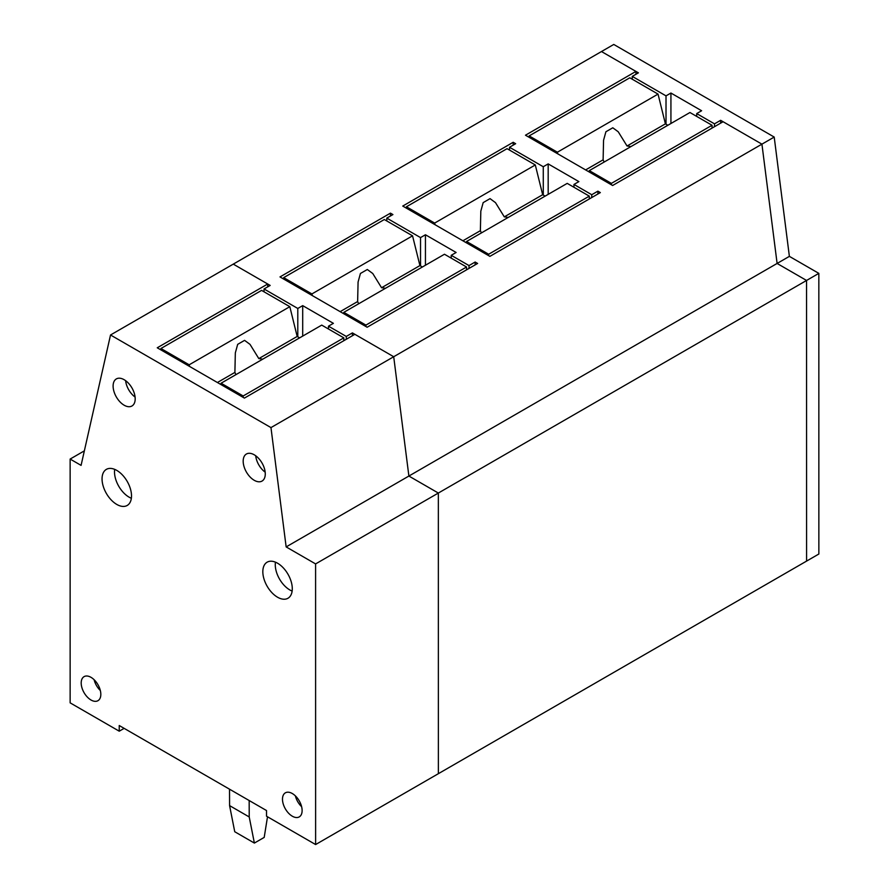 <?xml version="1.0" encoding="UTF-8"?>
<svg xmlns="http://www.w3.org/2000/svg" width="889" height="889" viewBox="0 0 889 889"><rect width="100%" height="100%" fill="white"/><g stroke="black" fill="none" stroke-linecap="round" stroke-linejoin="round"><path stroke-width="1.33" d="M597.897 194.002L597.897 191.168L591.752 194.713L573.961 184.445L573.961 187.279M591.752 197.547L591.752 194.713M509.519 150.085L509.519 147.252L543.268 166.732L543.279 195.08M597.897 191.168L600.342 192.591L489.883 256.365L402.739 206.059L513.197 142.284L515.653 143.707L509.519 147.252M548.18 194.369L548.18 163.898L543.268 166.732M573.961 184.445L578.872 181.612L548.18 163.898M84.355 450.856L70.142 459.057L70.142 702.855L119.237 731.191L119.237 725.524L266.522 810.546L266.522 816.213L315.617 844.55L315.595 563.915L286.147 546.913L270.967 427.598L393.705 356.733L408.884 476.048L393.705 356.733L761.929 144.151L723.09 121.726L612.621 185.501L525.477 135.206L635.946 71.42L601.486 51.54L638.402 72.842L632.257 76.387L666.017 95.868L670.928 93.034L701.61 110.747L696.698 113.581L696.698 116.415M635.946 71.42L635.946 74.254M714.5 126.683L714.5 123.849L720.635 120.315L761.929 144.151L777.108 263.455L806.556 280.457L777.108 263.455L761.929 144.151L774.208 137.062L613.766 44.45L233.274 264.122L270.178 285.436L264.044 288.969L297.793 308.461L297.793 336.809M286.147 546.913L408.884 476.048L438.344 493.051L438.366 773.686L806.59 561.092L806.556 280.457L818.836 273.368L789.376 256.365L408.884 476.048L438.344 493.051L806.556 280.457L806.59 561.092L818.858 554.014L818.836 273.368M513.197 142.284L513.197 145.118M270.967 427.598L110.525 334.986L233.274 264.122L267.722 284.013L157.253 347.788L244.397 398.094L354.867 334.32L393.705 356.733L352.411 332.897L346.277 336.442L328.474 326.174L333.386 323.34L302.704 305.627L297.793 308.461M475.148 264.866L475.148 262.033L477.604 263.455L367.135 327.23L279.991 276.923L390.46 213.149L390.46 215.983M386.782 220.95L386.782 218.105L392.916 214.571L390.46 213.149M386.782 218.105L420.53 237.596L420.53 265.944M475.148 262.033L469.014 265.578L451.223 255.31L456.124 252.476L425.442 234.763L420.53 237.596M469.014 268.411L469.014 265.578M451.223 258.143L451.223 255.31M425.442 265.233L425.442 234.763M352.411 335.731L352.411 332.897M346.277 339.276L346.277 336.442M264.044 291.803L264.044 288.969M328.474 329.008L328.474 326.174M302.704 336.098L302.704 305.627M588.896 171.81L589.307 170.621L611.399 183.378L611.399 184.801M557.803 153.864L557.392 152.208L658.038 94.101L665.405 123.86L627.045 146.007L618.244 131.794L612.799 127.783L605.909 131.75L603.553 140.306L603.12 159.82L585.629 169.921M529.155 137.328L529.155 135.906L557.392 152.208M611.399 183.378L712.045 125.271L712.045 128.105M589.307 170.621L689.953 112.514L712.045 125.271M604.142 162.054L603.12 159.82M529.155 135.906L629.801 77.799L658.038 94.101M665.405 123.86L667.85 125.271M630.923 146.596A20.825 12.024 -0 0 0 627.045 146.007M466.158 242.675L466.558 241.486L488.65 254.243L488.65 255.654M435.054 224.717L434.654 223.072L535.3 164.965L542.668 194.724L504.307 216.872L495.506 202.659L490.05 198.636L483.172 202.614L480.816 211.171L480.382 230.684L462.88 240.786M406.417 208.193L406.417 206.77L434.654 223.072M488.65 254.243L589.307 196.136L589.307 198.969M466.558 241.486L567.215 183.378L589.307 196.136M481.405 232.918L480.382 230.684M406.417 206.77L507.063 148.663L535.3 164.965M542.668 194.724L545.113 196.136M508.175 217.461A20.825 12.024 -0 0 0 504.307 216.872M343.41 313.539L343.821 312.35L365.912 325.107L365.912 326.519M312.317 295.581L311.906 293.937L412.552 235.829L419.919 265.589L381.559 287.736L372.769 273.523L367.313 269.5L360.423 273.479L358.078 282.035L357.634 301.549L340.143 311.65M283.68 279.057L283.68 277.635L311.906 293.937M365.912 325.107L466.558 267L466.558 269.834M343.821 312.35L444.467 254.243L466.558 267M358.667 303.782L357.634 301.549M283.68 277.635L384.326 219.527L412.552 235.829M419.919 265.589L422.375 267M385.437 288.325A20.825 12.024 -0 0 0 381.559 287.736M220.672 384.392L221.083 383.215L243.175 395.972L243.175 397.383M189.579 366.446L189.168 364.801L289.814 306.683L297.182 336.453L258.821 358.6L250.031 344.387L244.575 340.365L237.685 344.343L235.329 352.9L234.896 372.413L217.405 382.514M160.942 349.922L160.942 348.499L189.168 364.801M243.175 395.972L343.821 337.864L343.821 340.698M221.083 383.215L321.729 325.107L343.821 337.864M235.918 374.647L234.896 372.413M160.942 348.499L261.588 290.392L289.814 306.683M297.182 336.453L299.637 337.864M262.7 359.189A20.825 12.024 -0 0 0 258.821 358.6M229.518 789.176L229.584 805.612L234.74 831.737L254.376 843.072L249.22 816.958L249.164 800.511M267.511 816.78L264.2 837.405L254.376 843.072M229.584 805.612L249.22 816.958M720.635 120.315L720.635 123.138M774.208 137.062L789.376 256.365M714.5 123.849L696.698 113.581M632.257 79.221L632.257 76.387M666.017 124.216L666.017 95.868M670.928 93.034L670.928 123.504M292.303 793.533A13.891 8.012 -120 0 0 285.425 792.799A13.891 8.012 -120 0 0 283.213 803.9A13.891 8.012 -120 0 0 292.303 816.202A13.891 8.012 -120 0 0 299.315 816.858A13.891 8.012 -120 0 0 301.349 805.701A13.891 8.012 -120 0 0 292.303 793.533M295.392 795.888A13.635 7.879 -120 0 0 301.615 806.679M277.557 563.215A20.825 12.024 -120 0 0 267.245 562.115A20.825 12.024 -120 0 0 263.922 578.772A20.825 12.024 -120 0 0 277.557 597.23A20.825 12.024 -120 0 0 288.069 598.197A20.825 12.024 -120 0 0 291.136 581.473A20.825 12.024 -120 0 0 277.557 563.215M275.457 562.17A20.58 11.879 -120 0 0 289.825 589.94A20.58 11.879 -120 0 0 292.137 591.052M116.781 470.403A20.825 12.024 -120 0 0 106.469 469.314A20.825 12.024 -120 0 0 103.146 485.972A20.825 12.024 -120 0 0 116.781 504.43A20.825 12.024 -120 0 0 127.305 505.397A20.825 12.024 -120 0 0 130.361 488.672A20.825 12.024 -120 0 0 116.781 470.403M114.692 469.37A20.58 11.879 -120 0 0 129.061 497.14A20.58 11.879 -120 0 0 131.361 498.251M254.221 454.79A15.624 9.023 -120 0 0 246.497 453.968A15.624 9.023 -120 0 0 243.997 466.458A15.624 9.023 -120 0 0 254.221 480.293A15.624 9.023 -120 0 0 262.111 481.027A15.624 9.023 -120 0 0 264.411 468.481A15.624 9.023 -120 0 0 254.221 454.79M255.71 455.757A15.38 8.879 -120 0 0 265.166 472.148M124.149 379.703A15.624 9.023 -120 0 0 116.415 378.881A15.624 9.023 -120 0 0 113.925 391.371A15.624 9.023 -120 0 0 124.149 405.217A15.624 9.023 -120 0 0 132.039 405.94A15.624 9.023 -120 0 0 134.328 393.394A15.624 9.023 -120 0 0 124.149 379.703M125.627 380.67A15.38 8.879 -120 0 0 135.095 397.061M91.011 677.34A13.891 8.012 -120 0 0 84.133 676.607A13.891 8.012 -120 0 0 81.921 687.708A13.891 8.012 -120 0 0 91.011 700.01A13.891 8.012 -120 0 0 98.023 700.654A13.891 8.012 -120 0 0 100.057 689.508A13.891 8.012 -120 0 0 91.011 677.34M94.101 679.696A13.635 7.879 -120 0 0 100.324 690.486M267.722 284.013L267.722 286.847M315.617 844.55L438.366 773.686L438.344 493.051L315.595 563.915M70.142 459.057L81.077 465.38L110.525 334.986M119.237 731.191L124.149 728.358"/></g></svg>
